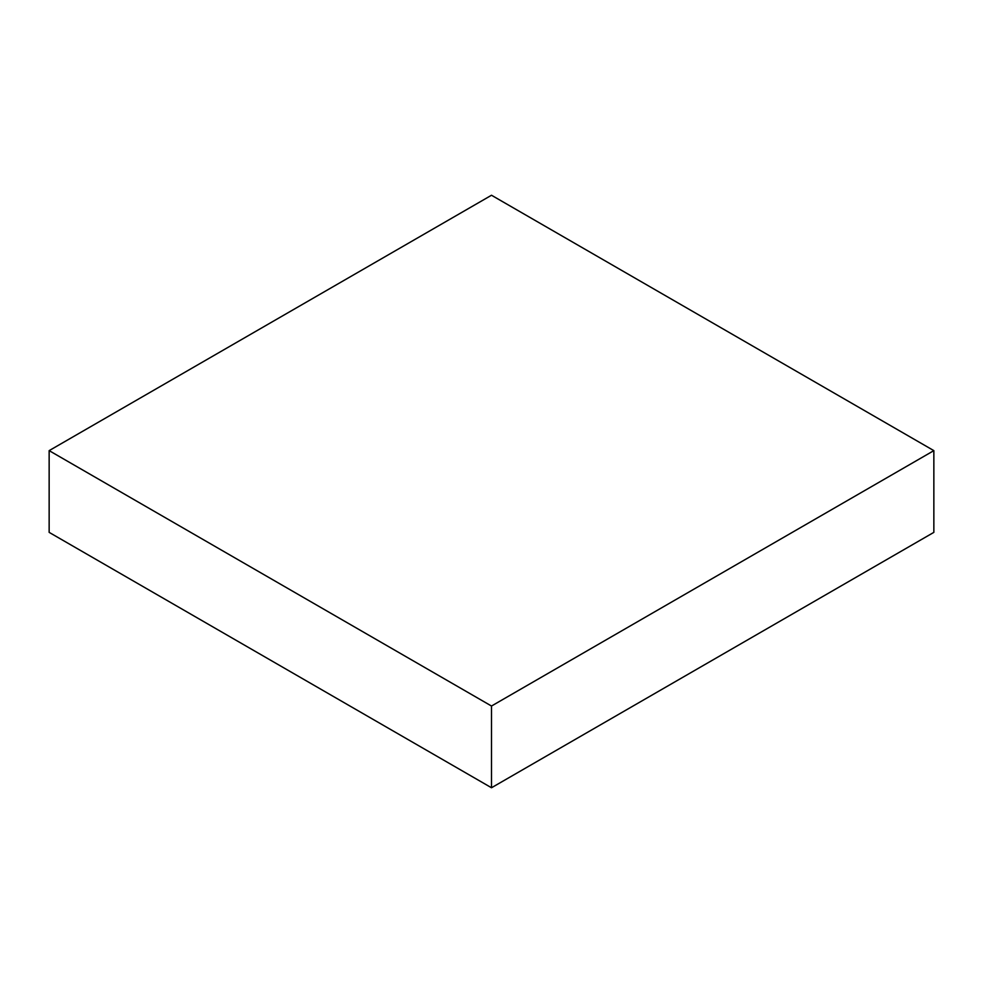 <?xml version="1.0" encoding="UTF-8"?>
<svg xmlns="http://www.w3.org/2000/svg" width="983" height="983" viewBox="0 0 983 983"><rect width="100%" height="100%" fill="white"/><g stroke="black" fill="none" stroke-linecap="round" stroke-linejoin="round"><path stroke-width="1.47" d="M933.85 532.368L933.85 450.632L491.5 195.248L49.15 450.632L49.15 532.368L49.15 450.632L491.5 706.027L491.5 787.752L49.15 532.368L491.5 787.752L491.5 706.027L933.85 450.632L933.85 532.368L491.5 787.752L933.85 532.368M933.85 450.632L491.5 195.248L49.15 450.632L491.5 706.027L933.85 450.632"/></g></svg>

